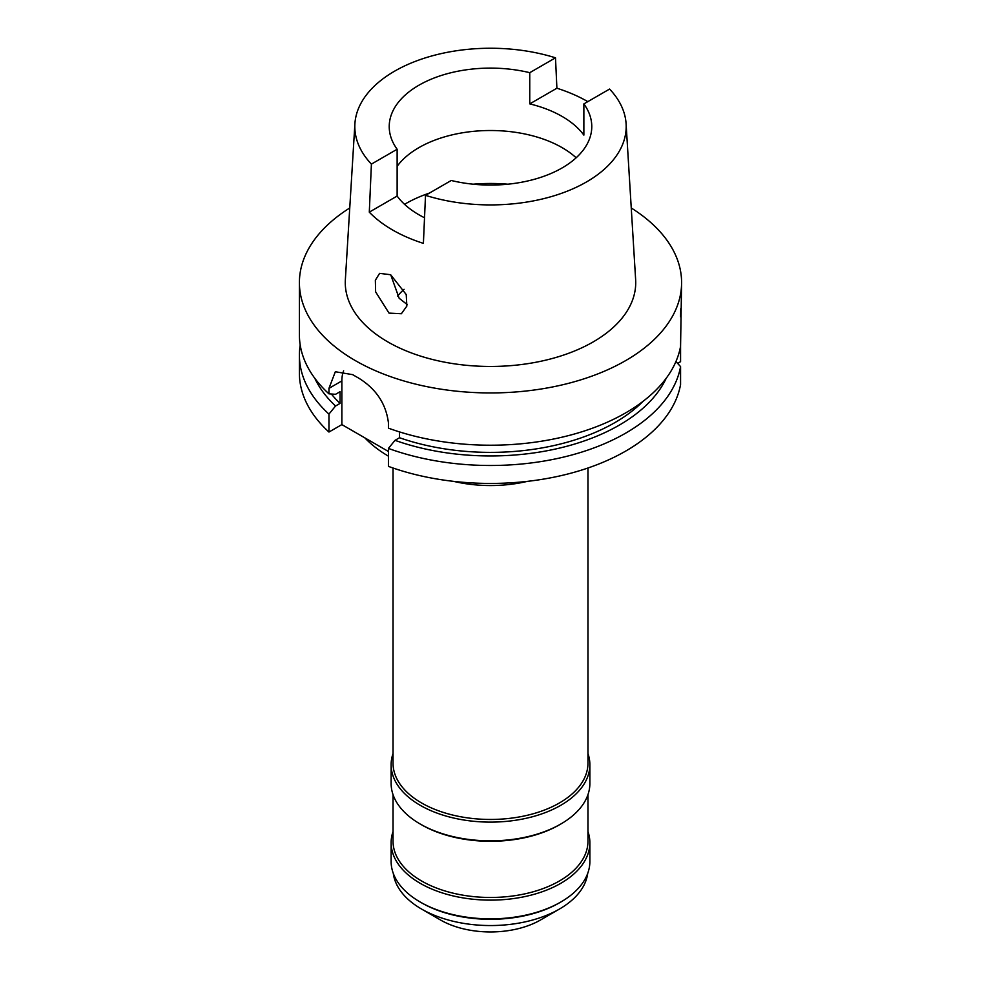 <?xml version="1.0" encoding="UTF-8"?>
<svg xmlns="http://www.w3.org/2000/svg" width="981" height="981" viewBox="0 0 981 981"><rect width="100%" height="100%" fill="white"/><g stroke="black" fill="none" stroke-linecap="round" stroke-linejoin="round"><path stroke-width="1.47" d="M583.867 103.912L609.593 89.063A135.672 78.333 180 0 1 626.099 123.814A135.672 78.333 180 0 1 586.442 181.976A135.672 78.333 180 0 1 425.509 195.342L451.235 180.492A101.276 58.48 0 0 0 562.113 167.935A101.276 58.48 0 0 0 591.776 126.586A101.276 58.48 0 0 0 583.867 103.912L583.867 135.12A101.276 58.48 0 0 0 529.752 103.888L556.901 88.216L555.491 57.818L529.752 72.68A101.276 58.48 0 0 0 418.887 85.237A101.276 58.48 0 0 0 389.224 126.586A101.276 58.48 0 0 0 397.133 149.247L371.407 164.109L369.297 212.141L397.133 196.053L397.133 149.247M397.133 166.316A101.276 58.48 180 0 1 418.887 147.641A101.276 58.48 180 0 1 576.154 157.782M529.752 72.68L529.752 103.888M397.133 196.053A101.276 58.48 0 0 0 424.515 217.757M371.407 164.109A135.672 78.333 180 0 1 354.901 123.814A135.672 78.333 180 0 1 394.558 71.196A135.672 78.333 180 0 1 555.491 57.818M354.901 123.814L345.361 279.646A145.237 83.851 0 0 0 432.56 359.5A145.237 83.851 0 0 0 593.198 341.903A145.237 83.851 0 0 0 635.639 279.646L626.099 123.814M556.901 88.216A137.585 79.436 180 0 1 587.815 101.632M369.297 212.141A138.542 79.988 180 0 0 423.4 243.374L425.509 195.342M389.016 313.111L401.376 313.736L406.857 306.072L406.232 294.545L390.646 274.729L379.598 273.356L375.355 280.247L375.637 291.884L389.016 313.111M631.249 207.984A191.099 110.326 180 0 1 681.599 282.614A191.099 110.326 180 0 1 625.62 360.628A191.099 110.326 180 0 1 417.366 384.54A191.099 110.326 180 0 1 299.401 282.614A191.099 110.326 180 0 1 349.751 207.984M680.569 316.838L680.802 308.659M681.599 282.614L680.569 346.33A191.099 110.326 0 0 1 625.62 412.903A191.099 110.326 0 0 1 388.415 428.157L388.415 422.688C385.938 403.498 375.833 388.525 358.102 377.771A191.099 110.326 0 0 1 352.694 374.656L335.33 371.75L328.954 388.366L328.954 393.835L335.551 394.301L340.064 391.701L340.064 403.399L335.551 406.011L328.954 414.105L328.954 432.045L341.866 424.601L341.866 380.91A38.222 22.06 60 0 1 343.632 370.843M675.934 361.548L680.569 366.6L680.569 384.552A191.099 110.326 0 0 1 625.62 451.125A191.099 110.326 0 0 1 388.415 466.38L388.415 448.427L395.012 440.334L399.525 437.734L399.525 431.91M677.613 363.375L680.569 361.67L680.569 346.33M328.954 414.105A191.099 110.326 180 0 1 299.401 355.159L299.401 373.111A191.099 110.326 0 0 0 328.954 432.045M388.415 451.481L341.866 424.601M299.401 282.614L299.401 334.889A191.099 110.326 0 0 0 328.954 393.835M299.401 355.159A191.099 110.326 180 0 1 300.211 345.03M335.551 406.011A182.012 105.077 180 0 1 314.766 378.225M331.357 394.006A175.807 101.497 0 0 0 340.064 403.399M399.525 437.734A175.807 101.497 0 0 0 614.817 422.652A175.807 101.497 0 0 0 643.021 401.364M666.234 378.225A182.012 105.077 180 0 1 619.195 425.178A182.012 105.077 180 0 1 395.012 440.334M680.569 366.6A191.099 110.326 180 0 1 625.62 433.173A191.099 110.326 180 0 1 388.415 448.427M364.834 437.857A143.324 82.747 0 0 0 388.415 456.153M527.373 481.364A97.462 56.273 180 0 1 453.627 481.364M393.038 468.011L393.038 763.181A97.462 56.273 0 0 0 453.21 815.174A97.462 56.273 0 0 0 559.415 802.973A97.462 56.273 0 0 0 587.962 763.181L587.962 468.011M587.962 753.543A99.375 57.376 180 0 1 589.875 764.751A99.375 57.376 180 0 1 560.764 805.315A99.375 57.376 180 0 1 452.474 817.749A99.375 57.376 180 0 1 391.125 764.751A99.375 57.376 180 0 1 393.038 753.543M391.125 764.751L391.125 783.463A99.375 57.376 0 0 0 420.236 824.04A99.375 57.376 0 0 0 560.764 824.04L560.764 824.04A99.375 57.376 0 0 0 589.875 783.463L589.875 764.751M559.415 824.813L560.764 824.04L559.415 824.813A97.462 56.273 180 0 1 421.585 824.813L420.236 824.04M393.038 794.671L393.038 841.195A97.462 56.273 0 0 0 453.21 893.188A97.462 56.273 0 0 0 559.415 880.987A97.462 56.273 0 0 0 587.962 841.195L587.962 794.671M587.962 831.557A99.375 57.376 180 0 1 589.875 842.765A99.375 57.376 180 0 1 560.764 883.329A99.375 57.376 180 0 1 452.474 895.763A99.375 57.376 180 0 1 391.125 842.765A99.375 57.376 180 0 1 393.038 831.557M391.125 842.765L391.125 861.477A99.375 57.376 0 0 0 420.236 902.054A99.375 57.376 0 0 0 560.764 902.054L560.764 902.054A99.375 57.376 0 0 0 589.875 861.477L589.875 842.765M559.415 902.827L560.764 902.054L559.415 902.827A97.462 56.273 180 0 1 421.585 902.827L420.236 902.054M393.307 873.421A97.462 56.273 0 0 0 421.585 909.068A97.462 56.273 0 0 0 559.415 909.068L559.415 909.068A97.462 56.273 0 0 0 587.693 873.421M540.494 919.994L559.415 909.068L540.494 919.994A70.706 40.822 0 0 1 440.506 919.994L421.585 909.068M397.538 296.115A102.809 59.351 180 0 1 404.086 289.309M407.164 304.551L399.157 298.261L390.72 274.778M341.866 380.91L328.954 388.366M404.54 204.318A120.393 69.504 180 0 1 405.374 203.827A120.393 69.504 180 0 1 429.433 193.073M473.173 184.195A120.393 69.504 180 0 1 507.827 184.195"/></g></svg>
